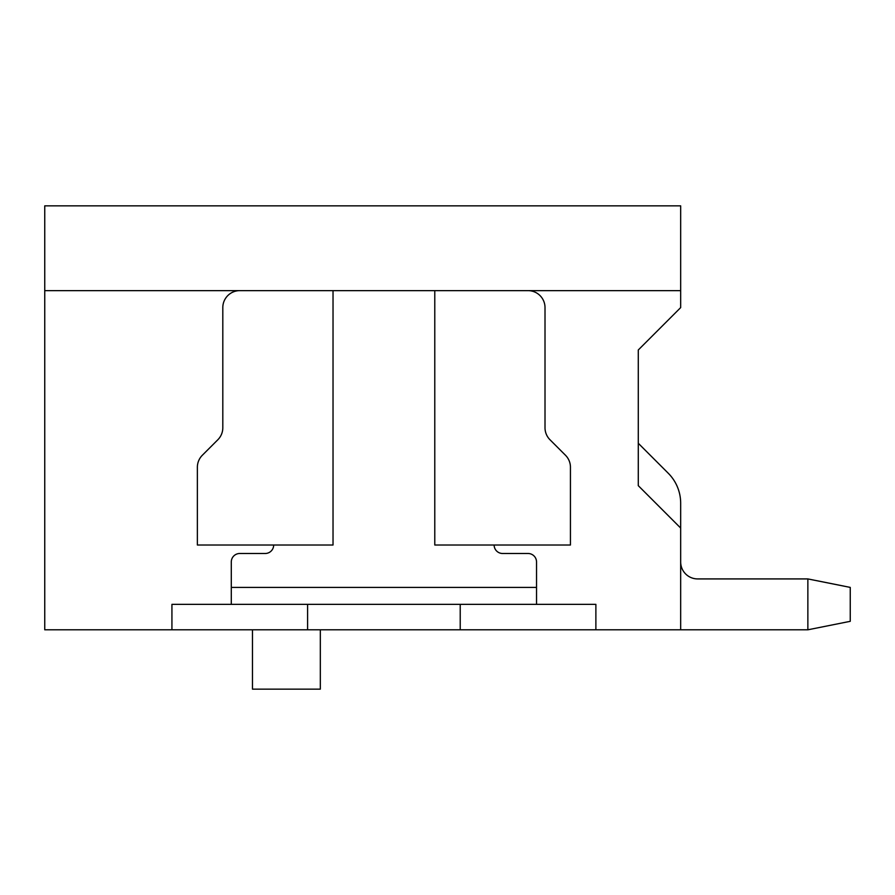 <?xml version="1.0" encoding="UTF-8"?>
<svg xmlns="http://www.w3.org/2000/svg" width="895" height="895" viewBox="0 0 895 895"><rect width="100%" height="100%" fill="white"/><g stroke="black" fill="none" stroke-linecap="round" stroke-linejoin="round"><path stroke-width="1.34" d="M536.53 604.36L536.53 561.97A8.48 8.48 0 0 0 528.05 553.49L502.61 553.49A8.48 8.48 0 0 1 494.129 545.01M434.78 290.64L434.78 545.01L570.439 545.01L570.439 467.246A16.96 16.96 0 0 0 565.483 455.253L549.977 439.747A16.96 16.96 0 0 1 545.01 427.754L545.01 307.6A16.96 16.96 0 0 0 528.05 290.64L239.77 290.64A16.96 16.96 0 0 0 222.81 307.6L222.81 427.754A16.96 16.96 0 0 1 217.843 439.747L202.337 455.253A16.96 16.96 0 0 0 197.37 467.246L197.37 545.01L333.029 545.01L333.029 290.64M460.22 604.36L460.22 629.8L595.88 629.8L595.88 604.36L171.929 604.36L171.929 629.8L307.6 629.8L307.6 604.36M536.53 587.4L231.29 587.4L231.29 561.97A8.48 8.48 0 0 1 239.77 553.49L265.2 553.49A8.48 8.48 0 0 0 273.68 545.01M807.861 578.92L807.861 629.8L680.67 629.8L807.861 629.8L680.67 629.8L807.861 629.8L850.25 621.32L850.25 587.4L807.861 578.92L697.63 578.92A16.96 16.96 0 0 1 680.67 561.97A16.96 16.96 0 0 0 697.63 578.92A16.96 16.96 0 0 1 680.67 561.97A16.96 16.96 0 0 0 697.63 578.92A16.96 16.96 0 0 1 680.67 561.97A16.96 16.96 0 0 0 697.63 578.92A16.96 16.96 0 0 1 680.67 561.97M171.929 629.8L44.75 629.8L44.75 205.85L680.67 205.85L680.67 307.6L638.28 349.99L638.28 485.661L680.67 528.05L680.67 503.214A42.389 42.389 0 0 0 668.252 473.242L638.28 443.26M231.29 587.4L231.29 604.36M252.48 629.8L252.48 689.15L320.32 689.15L320.32 629.8M807.861 629.8L595.88 629.8M680.67 629.8L680.67 528.05M638.28 349.99L638.28 485.661M528.05 290.64L680.67 290.64M44.75 290.64L239.77 290.64M307.6 629.8L460.22 629.8"/></g></svg>
